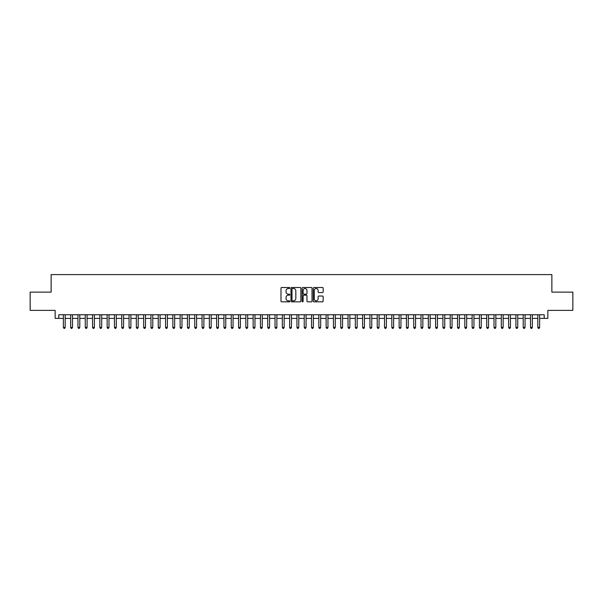 <?xml version="1.0" encoding="UTF-8"?>
<svg xmlns="http://www.w3.org/2000/svg" width="603" height="603" viewBox="0 0 603 603"><rect width="100%" height="100%" fill="white"/><g stroke="black" fill="none" stroke-linecap="round" stroke-linejoin="round"><path stroke-width="0.9" d="M289.824 288.015A0.505 0.505 0 0 0 289.319 287.51L281.707 287.51A0.716 0.716 0 0 0 280.99 288.226L280.99 301.123A0.716 0.716 0 0 0 281.707 301.839L289.319 301.839A0.505 0.505 0 0 0 289.824 301.342A0.505 0.505 0 0 0 289.319 300.837L288.332 300.837A2.291 2.291 0 0 1 286.041 298.545L286.041 297.467A2.291 2.291 0 0 1 288.332 295.176L289.319 295.176A0.505 0.505 0 0 0 289.824 294.679A0.505 0.505 0 0 0 289.319 294.174L288.332 294.174A2.291 2.291 0 0 1 286.041 291.882L286.041 290.804A2.291 2.291 0 0 1 288.332 288.513L289.319 288.513A0.505 0.505 0 0 0 289.824 288.015M322.439 292.561A0.716 0.716 0 0 0 323.155 291.844L323.155 288.226A0.716 0.716 0 0 0 322.439 287.51L313.982 287.51A0.716 0.716 0 0 0 313.266 288.226L313.266 301.123A0.716 0.716 0 0 0 313.982 301.839L322.439 301.839A0.716 0.716 0 0 0 323.155 301.123L323.155 296.751A0.716 0.716 0 0 0 322.439 296.035L318.821 296.035A0.716 0.716 0 0 0 318.105 296.751L318.105 298.922A1.915 1.915 0 0 1 316.191 300.837A1.915 1.915 0 0 1 314.269 298.922L314.269 290.427A1.915 1.915 0 0 1 316.191 288.513A1.915 1.915 0 0 1 318.105 290.427L318.105 291.844A0.716 0.716 0 0 0 318.821 292.561L322.439 292.561M58.8 318.399L58.8 314.751L544.2 314.751L544.2 318.399L547.848 318.399L547.848 310.372L572.85 310.372L572.85 292.123L551.866 292.123L551.866 274.599L51.134 274.599L51.134 292.123L30.15 292.123L30.15 310.372L55.152 310.372L55.152 318.399L63.36 318.399M300.874 288.226A0.716 0.716 0 0 0 300.158 287.51L291.701 287.51A0.716 0.716 0 0 0 290.985 288.226L290.985 301.123A0.716 0.716 0 0 0 291.701 301.839L300.158 301.839A0.716 0.716 0 0 0 300.874 301.123L300.874 288.226M302.842 287.51L311.299 287.51A0.716 0.716 0 0 1 312.015 288.226L312.015 301.123A0.716 0.716 0 0 1 311.299 301.839L307.681 301.839A0.716 0.716 0 0 1 306.965 301.123L306.965 295.892A0.716 0.716 0 0 0 306.249 295.176L303.844 295.176A0.716 0.716 0 0 0 303.128 295.892L303.128 301.342A0.505 0.505 0 0 1 302.631 301.839A0.505 0.505 0 0 1 302.126 301.342L302.126 288.226A0.716 0.716 0 0 1 302.842 287.51M65.184 318.399L70.664 318.399M72.488 318.399L77.96 318.399M79.784 318.399L85.257 318.399M87.081 318.399L92.561 318.399M94.385 318.399L99.857 318.399M101.681 318.399L107.161 318.399M108.985 318.399L114.457 318.399M116.281 318.399L121.753 318.399M123.577 318.399L129.057 318.399M130.881 318.399L136.353 318.399M138.177 318.399L143.657 318.399M145.481 318.399L150.954 318.399M152.778 318.399L158.25 318.399M160.074 318.399L165.554 318.399M167.378 318.399L172.85 318.399M174.674 318.399L180.146 318.399M181.978 318.399L187.45 318.399M189.274 318.399L194.746 318.399M196.57 318.399L202.05 318.399M203.874 318.399L209.347 318.399M211.171 318.399L216.643 318.399M218.474 318.399L223.947 318.399M225.771 318.399L231.243 318.399M233.067 318.399L238.547 318.399M240.371 318.399L245.843 318.399M247.667 318.399L253.139 318.399M254.963 318.399L260.443 318.399M262.267 318.399L267.74 318.399M269.564 318.399L275.043 318.399M276.867 318.399L282.34 318.399M284.164 318.399L289.636 318.399M291.46 318.399L296.94 318.399M298.764 318.399L304.236 318.399M306.06 318.399L311.54 318.399M313.364 318.399L318.836 318.399M320.66 318.399L326.133 318.399M327.957 318.399L333.436 318.399M335.26 318.399L340.733 318.399M342.557 318.399L348.037 318.399M349.861 318.399L355.333 318.399M357.157 318.399L362.629 318.399M364.453 318.399L369.933 318.399M371.757 318.399L377.229 318.399M379.053 318.399L384.526 318.399M386.357 318.399L391.829 318.399M393.653 318.399L399.126 318.399M400.95 318.399L406.43 318.399M408.254 318.399L413.726 318.399M415.55 318.399L421.022 318.399M422.854 318.399L428.326 318.399M430.15 318.399L435.622 318.399M437.446 318.399L442.926 318.399M444.75 318.399L450.222 318.399M452.046 318.399L457.519 318.399M459.343 318.399L464.823 318.399M466.647 318.399L472.119 318.399M473.943 318.399L479.423 318.399M481.247 318.399L486.719 318.399M488.543 318.399L494.015 318.399M495.839 318.399L501.319 318.399M503.143 318.399L508.615 318.399M510.44 318.399L515.919 318.399M517.743 318.399L523.216 318.399M525.04 318.399L530.512 318.399M532.336 318.399L537.816 318.399M539.64 318.399L544.2 318.399M292.493 288.513A0.505 0.505 0 0 0 291.988 289.018L291.988 300.332A0.505 0.505 0 0 0 292.493 300.837L293.533 300.837A2.291 2.291 0 0 0 295.824 298.545L295.824 290.804A2.291 2.291 0 0 0 293.533 288.513L292.493 288.513M306.965 290.465A1.915 1.915 0 0 0 305.05 288.551A1.915 1.915 0 0 0 303.128 290.465L303.128 293.457A0.716 0.716 0 0 0 303.844 294.174L306.249 294.174A0.716 0.716 0 0 0 306.965 293.457L306.965 290.465M65.184 314.751L65.184 327.452L63.36 327.452L63.36 314.751M65.184 327.452L64.642 328.401L63.91 328.401L63.36 327.452M72.488 314.751L72.488 327.452L70.664 327.452L70.664 314.751M72.488 327.452L71.938 328.401L71.207 328.401L70.664 327.452M79.784 314.751L79.784 327.452L77.96 327.452L77.96 314.751M79.784 327.452L79.234 328.401L78.511 328.401L77.96 327.452M87.081 314.751L87.081 327.452L85.257 327.452L85.257 314.751M87.081 327.452L86.538 328.401L85.807 328.401L85.257 327.452M94.385 314.751L94.385 327.452L92.561 327.452L92.561 314.751M94.385 327.452L93.834 328.401L93.103 328.401L92.561 327.452M101.681 314.751L101.681 327.452L99.857 327.452L99.857 314.751M101.681 327.452L101.138 328.401L100.407 328.401L99.857 327.452M108.985 314.751L108.985 327.452L107.161 327.452L107.161 314.751M108.985 327.452L108.434 328.401L107.703 328.401L107.161 327.452M116.281 314.751L116.281 327.452L114.457 327.452L114.457 314.751M116.281 327.452L115.731 328.401L115.007 328.401L114.457 327.452M123.577 314.751L123.577 327.452L121.753 327.452L121.753 314.751M123.577 327.452L123.035 328.401L122.303 328.401L121.753 327.452M130.881 314.751L130.881 327.452L129.057 327.452L129.057 314.751M130.881 327.452L130.331 328.401L129.6 328.401L129.057 327.452M138.177 314.751L138.177 327.452L136.353 327.452L136.353 314.751M138.177 327.452L137.635 328.401L136.904 328.401L136.353 327.452M145.481 314.751L145.481 327.452L143.657 327.452L143.657 314.751M145.481 327.452L144.931 328.401L144.2 328.401L143.657 327.452M152.778 314.751L152.778 327.452L150.954 327.452L150.954 314.751M152.778 327.452L152.227 328.401L151.504 328.401L150.954 327.452M160.074 314.751L160.074 327.452L158.25 327.452L158.25 314.751M160.074 327.452L159.531 328.401L158.8 328.401L158.25 327.452M167.378 314.751L167.378 327.452L165.554 327.452L165.554 314.751M167.378 327.452L166.827 328.401L166.096 328.401L165.554 327.452M174.674 314.751L174.674 327.452L172.85 327.452L172.85 314.751M174.674 327.452L174.131 328.401L173.4 328.401L172.85 327.452M181.978 314.751L181.978 327.452L180.146 327.452L180.146 314.751M181.978 327.452L181.428 328.401L180.696 328.401L180.146 327.452M189.274 314.751L189.274 327.452L187.45 327.452L187.45 314.751M189.274 327.452L188.724 328.401L187.993 328.401L187.45 327.452M196.57 314.751L196.57 327.452L194.746 327.452L194.746 314.751M196.57 327.452L196.028 328.401L195.297 328.401L194.746 327.452M203.874 314.751L203.874 327.452L202.05 327.452L202.05 314.751M203.874 327.452L203.324 328.401L202.593 328.401L202.05 327.452M211.171 314.751L211.171 327.452L209.347 327.452L209.347 314.751M211.171 327.452L210.628 328.401L209.897 328.401L209.347 327.452M218.474 314.751L218.474 327.452L216.643 327.452L216.643 314.751M218.474 327.452L217.924 328.401L217.193 328.401L216.643 327.452M225.771 314.751L225.771 327.452L223.947 327.452L223.947 314.751M225.771 327.452L225.221 328.401L224.489 328.401L223.947 327.452M233.067 314.751L233.067 327.452L231.243 327.452L231.243 314.751M233.067 327.452L232.524 328.401L231.793 328.401L231.243 327.452M240.371 314.751L240.371 327.452L238.547 327.452L238.547 314.751M240.371 327.452L239.821 328.401L239.09 328.401L238.547 327.452M247.667 314.751L247.667 327.452L245.843 327.452L245.843 314.751M247.667 327.452L247.117 328.401L246.393 328.401L245.843 327.452M254.963 314.751L254.963 327.452L253.139 327.452L253.139 314.751M254.963 327.452L254.421 328.401L253.69 328.401L253.139 327.452M262.267 314.751L262.267 327.452L260.443 327.452L260.443 314.751M262.267 327.452L261.717 328.401L260.986 328.401L260.443 327.452M269.564 314.751L269.564 327.452L267.74 327.452L267.74 314.751M269.564 327.452L269.021 328.401L268.29 328.401L267.74 327.452M276.867 314.751L276.867 327.452L275.043 327.452L275.043 314.751M276.867 327.452L276.317 328.401L275.586 328.401L275.043 327.452M284.164 314.751L284.164 327.452L282.34 327.452L282.34 314.751M284.164 327.452L283.614 328.401L282.89 328.401L282.34 327.452M291.46 314.751L291.46 327.452L289.636 327.452L289.636 314.751M291.46 327.452L290.917 328.401L290.186 328.401L289.636 327.452M298.764 314.751L298.764 327.452L296.94 327.452L296.94 314.751M298.764 327.452L298.214 328.401L297.483 328.401L296.94 327.452M306.06 314.751L306.06 327.452L304.236 327.452L304.236 314.751M306.06 327.452L305.517 328.401L304.786 328.401L304.236 327.452M313.364 314.751L313.364 327.452L311.54 327.452L311.54 314.751M313.364 327.452L312.814 328.401L312.083 328.401L311.54 327.452M320.66 314.751L320.66 327.452L318.836 327.452L318.836 314.751M320.66 327.452L320.11 328.401L319.386 328.401L318.836 327.452M327.957 314.751L327.957 327.452L326.133 327.452L326.133 314.751M327.957 327.452L327.414 328.401L326.683 328.401L326.133 327.452M335.26 314.751L335.26 327.452L333.436 327.452L333.436 314.751M335.26 327.452L334.71 328.401L333.979 328.401L333.436 327.452M342.557 314.751L342.557 327.452L340.733 327.452L340.733 314.751M342.557 327.452L342.014 328.401L341.283 328.401L340.733 327.452M349.861 314.751L349.861 327.452L348.037 327.452L348.037 314.751M349.861 327.452L349.31 328.401L348.579 328.401L348.037 327.452M357.157 314.751L357.157 327.452L355.333 327.452L355.333 314.751M357.157 327.452L356.607 328.401L355.883 328.401L355.333 327.452M364.453 314.751L364.453 327.452L362.629 327.452L362.629 314.751M364.453 327.452L363.911 328.401L363.179 328.401L362.629 327.452M371.757 314.751L371.757 327.452L369.933 327.452L369.933 314.751M371.757 327.452L371.207 328.401L370.476 328.401L369.933 327.452M379.053 314.751L379.053 327.452L377.229 327.452L377.229 314.751M379.053 327.452L378.511 328.401L377.779 328.401L377.229 327.452M386.357 314.751L386.357 327.452L384.526 327.452L384.526 314.751M386.357 327.452L385.807 328.401L385.076 328.401L384.526 327.452M393.653 314.751L393.653 327.452L391.829 327.452L391.829 314.751M393.653 327.452L393.103 328.401L392.372 328.401L391.829 327.452M400.95 314.751L400.95 327.452L399.126 327.452L399.126 314.751M400.95 327.452L400.407 328.401L399.676 328.401L399.126 327.452M408.254 314.751L408.254 327.452L406.43 327.452L406.43 314.751M408.254 327.452L407.703 328.401L406.972 328.401L406.43 327.452M415.55 314.751L415.55 327.452L413.726 327.452L413.726 314.751M415.55 327.452L415.007 328.401L414.276 328.401L413.726 327.452M422.854 314.751L422.854 327.452L421.022 327.452L421.022 314.751M422.854 327.452L422.304 328.401L421.572 328.401L421.022 327.452M430.15 314.751L430.15 327.452L428.326 327.452L428.326 314.751M430.15 327.452L429.6 328.401L428.869 328.401L428.326 327.452M437.446 314.751L437.446 327.452L435.622 327.452L435.622 314.751M437.446 327.452L436.904 328.401L436.173 328.401L435.622 327.452M444.75 314.751L444.75 327.452L442.926 327.452L442.926 314.751M444.75 327.452L444.2 328.401L443.469 328.401L442.926 327.452M452.046 314.751L452.046 327.452L450.222 327.452L450.222 314.751M452.046 327.452L451.496 328.401L450.773 328.401L450.222 327.452M459.343 314.751L459.343 327.452L457.519 327.452L457.519 314.751M459.343 327.452L458.8 328.401L458.069 328.401L457.519 327.452M466.647 314.751L466.647 327.452L464.823 327.452L464.823 314.751M466.647 327.452L466.096 328.401L465.365 328.401L464.823 327.452M473.943 314.751L473.943 327.452L472.119 327.452L472.119 314.751M473.943 327.452L473.4 328.401L472.669 328.401L472.119 327.452M481.247 314.751L481.247 327.452L479.423 327.452L479.423 314.751M481.247 327.452L480.697 328.401L479.965 328.401L479.423 327.452M488.543 314.751L488.543 327.452L486.719 327.452L486.719 314.751M488.543 327.452L487.993 328.401L487.269 328.401L486.719 327.452M495.839 314.751L495.839 327.452L494.015 327.452L494.015 314.751M495.839 327.452L495.297 328.401L494.566 328.401L494.015 327.452M503.143 314.751L503.143 327.452L501.319 327.452L501.319 314.751M503.143 327.452L502.593 328.401L501.862 328.401L501.319 327.452M510.44 314.751L510.44 327.452L508.615 327.452L508.615 314.751M510.44 327.452L509.897 328.401L509.166 328.401L508.615 327.452M517.743 314.751L517.743 327.452L515.919 327.452L515.919 314.751M517.743 327.452L517.193 328.401L516.462 328.401L515.919 327.452M525.04 314.751L525.04 327.452L523.216 327.452L523.216 314.751M525.04 327.452L524.489 328.401L523.766 328.401L523.216 327.452M532.336 314.751L532.336 327.452L530.512 327.452L530.512 314.751M532.336 327.452L531.793 328.401L531.062 328.401L530.512 327.452M539.64 314.751L539.64 327.452L537.816 327.452L537.816 314.751M539.64 327.452L539.09 328.401L538.358 328.401L537.816 327.452"/></g></svg>
